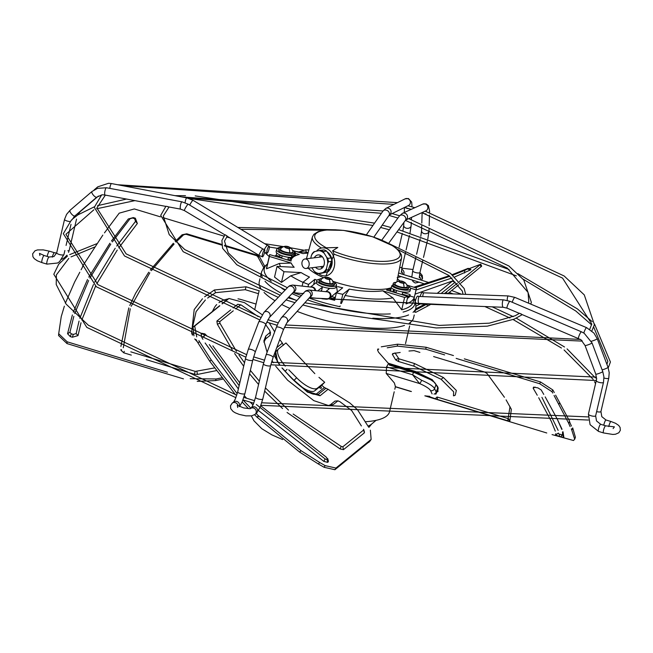 <?xml version="1.0" encoding="UTF-8"?>
<svg xmlns="http://www.w3.org/2000/svg" width="653" height="653" viewBox="0 0 653 653"><rect width="100%" height="100%" fill="white"/><g stroke="black" fill="none" stroke-linecap="round" stroke-linejoin="round"><path stroke-width="0.98" d="M165.968 206.266L167.976 206.642M519.551 313.277L521.453 314.085M301.523 293.45L303.743 293.475M317.35 298.25L455.451 305.188M455.655 305.269L457.884 305.351M225.105 234.754L227.073 235.937M407.937 205.768L414.851 207.695M425.127 211.107L564.176 276.007L584.28 294.895L594.385 324.639L591.863 330.957M102.717 194.765L101.713 194.904M580.239 339.299L581.954 340.564M596.679 378.43L596.311 380.511A3.714 1.069 13.2 0 0 596.262 380.626A3.714 1.069 13.2 0 0 599.225 382.405A3.714 1.069 13.2 0 0 603.348 382.536A3.714 1.069 13.2 0 0 603.503 382.323L603.927 376.912L602.76 371.565A3.714 0.424 159.5 0 1 602.605 371.777A3.714 0.424 159.5 0 1 598.817 373.492A3.714 0.424 159.5 0 1 595.797 374.177L585.055 345.51A3.714 0.424 -20.5 0 0 588.075 344.825A3.714 0.424 -20.5 0 0 591.855 343.111A3.714 0.424 -20.5 0 0 592.018 342.898L584.19 333.259L581.464 331.822A3.714 0.677 113.1 0 0 581.194 331.912A3.714 0.677 113.1 0 0 579.154 335.52A3.714 0.677 113.1 0 0 578.542 338.662L520.972 314.085M596.483 380.022L596.311 380.511M417.642 296.16A3.714 0.8 107 0 0 417.365 296.25A3.714 0.8 107 0 0 415.635 300.013A3.714 0.8 107 0 0 415.471 303.278L419.136 303.898A3.714 1.045 -87.7 0 1 418.23 300.576A3.714 1.045 -87.7 0 1 419.193 296.56A3.714 1.045 -87.7 0 1 419.438 296.47L417.642 296.16M331.61 296.486L334.173 297.262A1.592 0.457 13.2 0 0 335.307 297.474M334.956 298.96A1.592 0.457 -166.8 0 1 333.83 298.748L330.206 297.654M328.63 298.772A75.291 21.59 13.2 0 0 334.646 300.29L336.385 292.862A75.291 21.59 13.2 0 0 342.792 294.323L349.249 289.124L345.135 295.442A64.231 18.415 13.2 0 0 371.957 298.919A64.231 18.415 13.2 0 0 392.853 297.85L401.701 309.816L404.607 297.442A75.291 21.59 13.2 0 0 407.839 296.47L386.486 289.997A53.113 15.231 13.2 0 0 390.502 288.577M295.295 253.225L299.286 254.433A53.113 15.231 13.2 0 0 291.173 260.082A53.113 15.231 13.2 0 0 291.058 261.053L269.697 254.572A75.291 21.59 13.2 0 0 269.583 255.021A75.291 21.59 13.2 0 0 269.411 256.441L291.262 263.069A53.301 15.288 13.2 0 0 294.176 267.265L277.043 266.4L283.973 271.721L301.106 272.587A53.301 15.288 13.2 0 0 309.481 277.06L303.025 282.259A75.291 21.59 13.2 0 0 308.559 284.422L314.868 279.337A53.113 15.231 13.2 0 0 317.023 280.202M303.025 282.259L302.127 286.104M340.058 305.971L339.887 306.69A75.291 21.59 -166.8 0 1 309.106 298.046M340.662 303.384L342.792 294.323M308.012 286.749L308.559 284.422M391.286 287.728A46.738 13.403 -166.8 0 1 333.463 281.525M323.619 277.713A46.738 13.403 -166.8 0 1 311.016 270.603A46.738 13.403 -166.8 0 1 308.281 268.203M392.853 297.85L382.756 290.814L404.607 297.442M337.674 286.626A53.113 15.231 13.2 0 0 342.703 287.785L336.385 292.862M282.316 247.332L281.165 246.981A75.291 21.59 13.2 0 0 277.925 247.952L279.198 248.344A10.089 2.898 13.2 0 0 276.603 249.601A10.089 2.898 13.2 0 0 277.411 251.168A10.089 2.898 13.2 0 0 283.631 254.148A10.089 2.898 13.2 0 0 291.826 255.543L293.066 254.548A7.967 2.285 -166.8 0 1 290.136 254.76A7.967 2.285 -166.8 0 1 282.227 252.98A7.967 2.285 -166.8 0 1 278.668 250.083L278.994 248.695A7.967 2.285 13.2 0 0 282.553 251.593A7.967 2.285 13.2 0 0 290.463 253.372A7.967 2.285 13.2 0 0 294.503 252.336A7.967 2.285 13.2 0 0 292.397 250.115M307.987 253.119A53.301 15.288 13.2 0 0 303.016 253.609L293.311 250.67M393.155 291.107L392.771 291.418A53.113 15.231 -166.8 0 1 392.518 291.826M396.118 292.34L393.588 291.581L396.142 292.234M402.248 294.095L408.843 296.103L402.24 294.144M407.717 297.009L410.125 295.066A1.592 0.457 13.2 0 0 410.19 294.985A1.592 0.457 13.2 0 0 409.072 294.266L402.664 292.315M395.857 290.259A1.592 0.457 13.2 0 0 394.518 290.144M390.935 291.344L390.861 288.153L389.466 290.895M409.823 296.364A1.592 0.457 -166.8 0 1 409.839 296.47A1.592 0.457 -166.8 0 1 409.774 296.552L407.366 298.494M407.839 296.47L406.101 303.906A75.291 21.59 13.2 0 0 414.329 297.286L409.953 295.956M410.443 288.144L416.067 289.85L414.329 297.286M326.051 275.795L334.058 254.156A45.8 13.133 13.2 0 0 401.595 257.829L396.869 281.859M318.68 273.583A14.072 10.685 -97.2 0 0 320.884 275.003A14.072 10.685 -97.2 0 0 325.733 275.844A14.072 10.685 -97.2 0 0 334.687 263.73A14.072 10.685 -97.2 0 0 327.047 248.752A14.072 10.685 -97.2 0 0 322.198 247.911L337.821 247.471L332.606 250.768L334.058 254.156M322.198 247.911A14.072 10.685 -97.2 0 0 316.468 251.176M327.096 251.854A10.619 8.065 82.8 0 1 331.846 265.118A10.619 8.065 82.8 0 1 330.01 269.126M416.067 289.85A75.291 21.59 13.2 0 0 416.19 289.41L413.292 301.776A75.291 21.59 -166.8 0 1 401.701 309.816M416.19 289.41A75.291 21.59 13.2 0 0 416.353 287.989L407.627 285.337M301.106 272.587L290.797 275.819L281.467 282.414L283.973 271.721M277.043 266.4L274.529 277.084L281.467 282.414M269.583 255.021L266.677 267.387A75.291 21.59 -166.8 0 0 266.514 268.807L279.419 263.445A64.231 18.415 13.2 0 0 280.635 266.579M339.887 306.69L340.205 306.004M341.356 303.539L345.135 295.442M314.868 279.337L313.628 284.635M322.092 288.479A53.113 15.231 -166.8 0 1 321.186 288.169M336.401 285.606L337.372 291.695L329.708 298.07A3.714 3.477 -129.7 0 0 326.149 291.72M320.68 291.181A3.714 1.069 -166.8 0 1 320.688 291.14A3.714 1.069 -166.8 0 1 320.827 290.936L321.415 290.463A3.714 1.069 -166.8 0 1 321.66 290.324M319.464 279.272A10.089 2.898 13.2 0 0 317.244 279.974A10.089 2.898 13.2 0 0 316.868 280.529L316.403 282.512A10.089 2.898 13.2 0 0 325.561 287.638A10.089 2.898 13.2 0 0 336.05 287.124L336.515 285.141A10.089 2.898 13.2 0 0 334.924 282.969L334.769 282.929M316.868 280.529A10.089 2.898 13.2 0 0 330.663 286.398A10.089 2.898 13.2 0 0 336.132 285.704A10.089 2.898 13.2 0 0 336.515 285.141M334.769 283.271L334.442 284.659A7.967 2.285 -166.8 0 1 330.402 285.688A7.967 2.285 -166.8 0 1 322.492 283.908A7.967 2.285 -166.8 0 1 318.933 281.019L319.26 279.631A7.967 2.285 13.2 0 0 322.819 282.52A7.967 2.285 13.2 0 0 330.728 284.3A7.967 2.285 13.2 0 0 334.769 283.271A7.967 2.285 13.2 0 0 332.663 281.051M322.133 278.578A7.967 2.285 13.2 0 0 319.26 279.631M330.491 278.472A6.995 6.995 0 0 1 333.218 282.651A6.375 1.828 -166.8 0 1 329.985 283.729A6.375 1.828 -166.8 0 1 323.308 282.161A6.375 1.828 -166.8 0 1 320.925 279.77A6.995 6.995 0 0 1 325.349 277.215A3.183 0.914 13.2 0 0 324.639 277.639L326.125 278.782A3.183 0.914 13.2 0 0 329.234 279.468A3.183 0.914 13.2 0 0 330.859 279.019L330.369 278.39M329.692 278.219L329.373 277.876A3.183 0.914 13.2 0 0 326.263 277.19A3.183 0.914 13.2 0 0 325.349 277.215M324.639 277.639L326.263 277.19L329.373 277.876M330.859 279.019L329.234 279.468L326.125 278.782M325.774 278.553L324.696 277.745M291.262 263.069L279.419 263.445M266.514 268.807L269.411 256.441M279.06 256.254L276.186 255.388A75.291 21.59 13.2 0 0 274.521 256.041M276.186 255.388L276.75 252.964M277.77 248.638L277.925 247.952M281.541 255.592A1.592 0.457 13.2 0 0 279.908 255.576L278.015 257.094M289.752 260.065L287.916 259.494M281.818 257.592L278.627 256.605L281.818 257.568M287.932 259.421L289.785 259.976M290.577 258.319L288.348 257.649M291.385 259.437L290.96 257.853L289.565 260.596M264.351 249.838A3.714 0.751 -73.2 0 1 264.604 249.748A3.714 0.751 -73.2 0 1 264.408 252.997A3.714 0.751 -73.2 0 1 262.718 256.776A3.714 0.751 -73.2 0 1 262.465 256.866A3.714 0.751 -73.2 0 1 262.661 253.617A3.714 0.751 -73.2 0 1 264.351 249.838M71.928 219.824L72.295 219.384L71.928 219.824M71.046 220.657L72.295 219.384M77.56 215.139L72.222 219.269M308.167 252.458L303.955 251.968L298.935 252.376M306.167 252.393L308.183 252.409M306.347 252.319L305.726 249.813L308.845 249.968M305.726 249.813L298.119 252.123M414.247 314.983L413.578 317.856A79.25 22.724 -166.8 0 1 409.186 323.235M404.501 325.39A79.25 22.724 -166.8 0 1 373.361 328.132A79.25 22.724 -166.8 0 1 297.115 311.391M289.842 308.363A79.25 22.724 -166.8 0 1 281.721 304.494M275.019 300.755A79.25 22.724 -166.8 0 1 264.049 292.446M260.808 288.43A79.25 22.724 -166.8 0 1 259.274 281.663L259.943 278.79M394.208 391.808L389.539 411.725A77.283 22.161 -166.8 0 1 386.617 416.01A77.283 22.161 -166.8 0 1 365.109 421.748M388.666 363.272L386.568 366.888L386.201 373.434L394.371 382.968L395.424 386.568M321.709 385.254L324.688 382.274L318.958 377.361M285.296 366.104A21.247 7.501 44.6 0 1 278.439 349.02A21.247 7.501 44.6 0 1 278.668 348.816L285.949 342.956L314.836 373.655M216.69 304.559A21.247 15.207 4.2 0 0 214.396 307.685L212.339 311.554M256.033 304.061L241.683 299.711A21.247 15.207 4.2 0 0 237.978 298.854M228.37 298.878A21.247 15.207 4.2 0 0 218.984 302.608M222.689 379.156L215.498 380.585L197.214 381.385M167.446 372.234L67.145 341.805L58.705 333.74L58.566 335.511L67.006 343.584L183.46 378.879M81.111 269.754A488.648 102.252 106.9 0 0 82.841 266.4L82.596 266.889M82.653 266.089L102.831 235.104M104.472 232.868L119.205 213.164L134.338 208.944L160.426 216.853M79.813 272.236A488.648 102.252 106.9 0 1 77.911 275.844A488.648 102.252 106.9 0 1 74.687 281.884L65.39 303.18M163.005 217.637L223.914 236.108M226.64 236.941L230.076 237.978M264.587 252.27L269.216 256.588M221.71 377.875L216.167 378.969L190.219 378.699M58.705 333.691L61.235 316.656L64.361 306.167M124.258 351.338L123.76 352.824L120.976 350.269L120.944 349.502M120.887 346.425L128.796 307.938M129.808 305.457L135.571 293.328L148.753 272.179M123.76 352.824L131.302 355.11M146.215 359.632L194.3 374.218L195.255 371.394L130.812 351.845M216.314 370.626L197.532 374.414L194.3 374.218M205.377 299.988L196.071 311.677L192.382 328.141M204.626 296.797L214.372 289.981L246.026 286.806L245.242 289.687L215.604 292.666L207.638 298.054M245.242 289.687L258.466 293.695M263.665 267.461L257.698 256.556L256.523 255.649L257.306 255.192L259.674 257.029L264.677 266.261M257.306 255.192L224.452 245.226M221.645 244.377L186.766 233.798L185.983 234.256L221.734 245.095M175.241 241.373L182.097 234.794L186.766 233.798M150.321 270.024L173.363 243.251M73.83 316.37L69.895 332.336L71.267 333.789L70.312 336.613L67.553 333.716L72.377 314.966M73.299 312.142L87.494 279.533M70.312 336.613L72.361 337.234L73.316 334.409L71.267 333.789M81.021 322.762L78.009 335.609L72.361 337.234M117.254 250.075L96.799 283.769M95.567 286.177L81.829 319.978M135.367 218.208L133.318 217.588L132.543 218.045L134.583 218.665L135.367 218.208L137.35 223.506L118.781 247.887M111.459 240.998L128.29 218.975L133.318 217.588M88.784 277.117L109.9 243.202M185.983 234.256L183.656 234.745L175.992 242.1M174.114 243.985L151.374 270.644M149.815 272.807L131.237 306.265M130.257 308.763L123.286 347.771M195.255 371.394L214.404 367.957M197.402 341.927L194.708 338.948M192.431 335.169L191.607 332.989L194.194 309.595L202.471 298.772M259.151 290.781L246.026 286.806M224.624 245.969L256.523 255.649M132.543 218.045L130.029 218.739L112.349 241.904M110.798 244.108L89.894 278.096M88.628 280.512L74.711 313.53M73.316 334.409L76.148 333.585L79.046 321.088M79.854 318.272L93.469 284.52M94.701 282.104L115.197 248.262M116.724 246.067L135.563 221.326L137.35 223.506M134.583 218.665L135.563 221.326M386.201 373.434L419.528 383.54L412.623 374.789L421.609 380.266A21.247 4.653 -160.4 0 1 434.572 388.584L436.228 392.078L437.722 387.89A21.247 4.653 19.6 0 1 437.853 389L436.359 393.179A21.247 4.653 -160.4 0 0 436.228 392.078A3.183 3.036 154.6 0 1 434.016 394.11M413.48 372.39L389.359 365.076L389.098 364.203L415.471 372.202A5.314 1.11 106.9 0 0 415.471 373.051L413.48 372.39L412.623 374.789L386.568 366.888M389.098 364.203L378.471 352.106L377.548 349.967L378.756 349.077M388.747 363.37L415.422 371.459L432.286 379.744L437.788 386.992A40.894 8.962 -160.4 0 0 436.286 384.878L434.604 382.462L430.907 379.85L415.471 373.051M437.526 389.914A40.894 8.962 -160.4 0 0 437.788 386.992L437.934 391.629L436.971 391.433L437.788 386.992L434.612 382.462L431.413 379.752L415.471 372.202A3.183 0.669 -73.1 0 0 415.422 371.459M554.054 395.481L568.641 423.168A490.778 102.692 106.9 0 0 570.118 426.589M552.716 393.016L551.973 391.694L539.696 383.727L540.529 381.964L464.316 358.848M387.245 347.804L397.302 346.106L425.789 349.184L444.62 354.889M456.161 358.391L539.696 383.727M437.934 391.629L436.833 391.849M546.757 432.98L424.842 395.816M571.285 428.98A490.778 102.692 106.9 0 0 571.644 429.674L574.705 439.224L573.473 440.506L552.063 434.588M507.993 418.524L437.453 397.122L437.216 399.375L507.756 420.769L510.009 406.639M437.216 399.375L428.205 396.257M453.476 395.791L453.655 391.808L441.126 379.287L413.855 366.145L414.369 363.484L398.901 358.799L398.395 361.46L413.855 366.145M398.395 361.46L395.636 359.852L392.322 354.285L392.82 353.542L400.175 352.473M394.045 353.371L392.322 354.285L392.82 353.542M408.982 351.02L414.035 350.62L419.895 352.4M504.426 397.277L487.081 373.516L484.575 372.014L433.625 356.562M506.091 399.897L511.348 409.3L509.813 421.307L507.756 420.769M558.388 433.07L555.434 435.053L563.914 437.706L563.025 431.772M555.434 435.053L555.776 433.731M555.295 431.111L551.352 421.438L538.692 397.734M537.248 395.22L533.158 388.209L533.55 387.098L537.966 387.906L541.215 389.98L543.778 394.412M545.198 396.893L557.156 418.891L562.045 429.29M558.911 404.517L559.613 402.55L569.604 421.209L568.91 423.168M559.613 402.55L555.621 395.187M554.291 392.543L552.805 389.931L540.529 381.964M571.489 426.05A488.648 102.252 -73.1 0 1 571.106 425.266A488.648 102.252 -73.1 0 1 569.481 421.56M453.451 355.559L426.115 347.265L397.636 344.188L381.287 346.816M574.705 439.224L575.407 437.249L572.689 427.895M571.644 429.674L571.987 428.711M571.995 429.845L572.469 428.523M436.286 384.878L437.722 387.89M394.975 352.881L398.901 358.799M414.369 363.484L443.42 377.524L456.341 390.453L455.223 395.155L453.811 395.816M437.037 396.991L435.257 398.738M562.551 431.911L562.519 435.045L558.103 433.674M561.776 429.372L557.156 418.891M541.925 397.334L558.144 430.384M460.789 283.149L481.685 266.114M447.672 293.703L458.716 284.814M415.814 312.314L430.784 304.371M469.164 268.652L480.73 264.212L459.459 281.549M457.386 283.214L444.375 293.581M426.719 304.208L415.373 310.191M424.923 304.135L415.667 308.942M441.142 293.466L455.092 282.235L452.333 281.165L437.232 293.319M452.415 281.043L455.092 282.235M470.282 270.007L470.886 269.518L468.128 268.456L467.524 268.938L470.282 270.007L454.823 276.913M452.023 277.99L416.051 289.997M452.162 274.66L468.201 268.334L470.886 269.518M451.713 281.255L415.079 294.144M416.157 306.077L420.279 303.947M449.256 275.737L413.839 287.222M415.39 287.695L449.925 276.268M452.798 275.182L464.65 270.44L464.577 272.995M467.524 268.938L464.65 270.44M288.789 369.802L296.617 377.752A21.247 7.501 44.6 0 0 317.391 388.151L324.688 382.274M282.267 368.031L291.099 377.72A40.894 14.439 44.6 0 0 306.951 391.057A16.464 5.812 44.6 0 0 316.664 393.751L324.386 387.531A118.977 41.996 -135.4 0 1 321.684 385.229L320.452 386.233A2.122 0.751 -135.4 0 1 321.3 388.119A2.122 0.751 -135.4 0 1 321.276 388.135L321.129 388.257A2.122 0.751 -135.4 0 1 319.129 387.294L314.795 390.78A21.247 7.501 -135.4 0 1 294.021 380.381L296.617 377.752M319.268 387.425L320.452 386.233M284.643 370.798L294.021 380.381M276.276 351.232L275.729 351.812L277.427 361.101L279.664 364.554M275.729 351.812A3.183 2.979 51.2 0 1 275.623 351.51L275.035 352.253M274.823 352.808L277.427 361.101M283.353 345.29L282.357 343.119L276.75 347.641M269.224 322.876L274.684 331.863M279.778 339.495L282.357 343.119M237.202 393.71L211.229 359.901L199.451 341.568L198.03 343.005L209.817 361.329L235.488 394.763M198.03 343.005L195.941 339.429M219.62 305.702L193.051 327.08L193.957 335.789M222.232 303.865L228.95 298.494L222.004 303.776M334.907 469.727L335.936 468.062L325.121 465.622L319.733 462.52L318.321 463.957L324.1 467.287L334.907 469.727L370.055 441.053M318.321 463.957L299.621 452.096M254.556 414.745A490.778 458.814 -128.8 0 0 257.062 417.218L299.621 452.105L301.025 450.676L258.457 415.798A488.648 456.822 51.2 0 1 256.107 413.48M242.141 401.979A490.778 458.814 -128.8 0 0 248.491 408.623M199.451 341.568L198.871 340.58M196.724 336.883L194.692 326.027L219.841 305.792M250.85 408.182A488.648 456.822 51.2 0 1 242.965 399.954M228.95 298.494L244.524 302.657L262.424 314.885M273.982 355.077L279.239 364.431M281.933 367.933L291.099 377.72L307.408 392.127L320.052 395.751L328.075 389.286L349.812 402.966L357.477 409.684L368.7 427.201M370.365 430.172L371.133 439.42L335.936 468.062M319.733 462.52L301.025 450.676M364.121 431.486L364.309 432.89L343.462 449.664L340.156 448.962L287.067 412.476M282.594 408.566L264.661 391.106M334.956 401.097L338.083 400.836L334.956 401.097L330.385 404.77L333.259 404.591L337.83 400.918L339.748 401.571L351.673 410.525L361.378 425.944M327.961 405.791L330.385 404.77M267.085 352.277L263.885 340.866L265.779 336.05L270.481 332.059L270.171 335.283L265.6 338.956L263.934 342.237M258.123 316.574L241.341 305.106L237.716 304.282L240.916 304.886M237.716 304.282L233.154 307.955M230.738 309.897L216.869 321.064L219.726 321.7L233.252 310.82M232.239 349.91L217.335 324.19L216.869 321.064M258.58 384.462L249.56 373.794M243.691 366.26L234.623 353.518M327.724 458.635L328.426 461.189L327.667 462.373L323.847 461.377L258.515 410.574M201.679 333.283L201.075 333.773L203.932 334.409L204.536 333.928L201.679 333.283L204.871 333.887L206.65 335.666M202.928 339.307L201.818 337.413L201.075 333.773M253.005 405.015L250.262 402.158M246.638 398.273L244.353 395.767M238.369 388.951L205.132 342.988M257.062 417.218L258.457 415.798M257.2 417.52L258.596 416.1M328.075 389.286L324.386 387.531M291.091 377.712L307.188 391.522L318.027 394.592L325.871 388.274M219.726 321.7L219.963 323.259L236.476 351.338M238.925 354.946L244.508 362.766M250.36 370.398L259.347 381.189M265.412 387.898L288.504 410.108M293.164 414.035L341.192 446.407L342.841 446.766L363.688 429.984L363.59 429.29L364.309 432.89M333.259 404.591L329.332 405.815L313.807 400.64L287.63 380.217L275.697 366.194M273.272 362.741L271.966 360.758M270.171 335.283L269.828 330.549L265.689 324.647M241.341 305.106L240.573 304.927L235.668 308.869M209.319 344.572L239.145 385.629M256.335 404.509L325.137 458.969L327.047 459.475L327.716 458.626M328.271 461.891L327.651 458.986L326.051 456.961L260.735 405.758M239.79 382.87L212.845 345.87M203.932 334.409L204.307 336.23L201.818 337.413M268.865 246.205A3.714 0.8 -73 0 1 269.134 246.116A3.714 0.8 -73 0 1 268.971 249.381A3.714 0.8 -73 0 1 267.24 253.144A3.714 0.8 -73 0 1 266.963 253.233A3.714 0.8 -73 0 1 267.126 249.968A3.714 0.8 -73 0 1 268.865 246.205M294.193 256.433L295.368 254.303L295.825 255.592M276.603 249.601L276.137 251.585A10.089 2.898 13.2 0 0 280.994 255.38A10.089 2.898 13.2 0 0 291.36 257.527L291.826 255.543M294.201 253.633L295.434 252.638L294.968 254.621L291.36 257.527M295.434 252.638A10.089 2.898 13.2 0 0 294.479 251.927M294.193 253.633A7.967 2.285 -166.8 0 1 294.176 253.723A7.967 2.285 -166.8 0 1 293.066 254.548M281.867 247.65A7.967 2.285 13.2 0 0 278.994 248.695M290.226 247.544A6.995 6.995 0 0 1 292.952 251.723A6.375 1.828 -166.8 0 1 289.72 252.801A6.375 1.828 -166.8 0 1 283.043 251.234A6.375 1.828 -166.8 0 1 280.659 248.834A6.995 6.995 0 0 1 285.083 246.287A3.183 0.914 13.2 0 0 284.373 246.703L285.859 247.846A3.183 0.914 13.2 0 0 288.969 248.54A3.183 0.914 13.2 0 0 290.593 248.091L290.103 247.454M289.426 247.283L289.108 246.948A3.183 0.914 13.2 0 0 285.998 246.254A3.183 0.914 13.2 0 0 285.083 246.287M284.373 246.703L285.998 246.254L289.108 246.948M290.593 248.091L288.969 248.54L285.859 247.846M285.508 247.618L284.43 246.818M326.5 268.456L327.675 263.453A11.468 8.709 -97.2 0 0 326.533 257.053L323.145 251.519A12.007 9.109 -97.2 0 0 321.905 250.793A12.007 9.109 -97.2 0 0 320.607 250.303L324.035 249.87A12.007 9.109 82.8 0 1 325.333 250.36A12.007 9.109 82.8 0 1 326.573 251.087L331.226 257.927A12.007 9.109 82.8 0 1 331.838 261.339L329.896 269.616A12.007 9.109 82.8 0 1 327.969 271.803L321.382 273.248L317.946 273.68L324.533 272.244A12.007 9.109 -97.2 0 0 326.459 270.048L326.5 268.456A11.468 8.709 -97.2 0 1 322.892 272.57M327.969 271.803L324.533 272.244M329.896 269.616L326.459 270.048M311.832 267.754L314.15 271.15A11.468 8.709 -97.2 0 0 316.427 272.734A11.468 8.709 -97.2 0 0 318.909 273.436M310.746 258.253L311.367 255.617A11.468 8.709 -97.2 0 1 314.975 251.503L314.02 251.74A12.007 9.109 -97.2 0 0 312.093 253.935L311.367 255.617M323.717 252.915A11.468 8.709 -97.2 0 0 321.439 251.332A11.468 8.709 -97.2 0 0 318.958 250.63L314.975 251.503M314.313 257.804A7.167 5.444 82.8 0 1 318.035 254.923A7.167 5.444 82.8 0 1 324.174 264.555A7.167 5.444 82.8 0 1 319.831 269.15A7.167 5.444 82.8 0 1 315.513 267.289M327.675 263.453L328.402 261.771A12.007 9.109 -97.2 0 0 327.79 258.359L326.533 257.053M331.226 257.927L327.79 258.359M328.402 261.771L331.838 261.339M323.145 251.519L326.573 251.087M320.607 250.303L318.958 250.63M314.15 271.15L315.407 272.464A12.007 9.109 -97.2 0 0 316.648 273.191A12.007 9.109 -97.2 0 0 317.946 273.68M320.713 255.454A7.167 5.444 -97.2 0 0 319.456 257.151M320.656 266.636A7.167 5.444 -97.2 0 0 322.296 267.959M302.053 262.049A4.783 3.624 -97.2 0 0 306.151 268.473A4.783 3.624 -97.2 0 0 309.049 265.412A4.783 3.624 -97.2 0 0 304.951 258.988A4.783 3.624 -97.2 0 0 302.053 262.049M394.673 289.793L393.702 291.491M393.588 291.581L393.367 289.189M422.809 296.609A3.714 1.004 -87.9 0 1 423.715 292.919A3.714 1.004 -87.9 0 1 423.952 292.83L422.14 292.528A3.714 0.751 106.8 0 0 421.879 292.617A3.714 0.751 106.8 0 0 420.173 296.503M396.183 282.325A7.967 2.285 13.2 0 0 393.31 283.369A7.967 2.285 13.2 0 0 396.869 286.259A7.967 2.285 13.2 0 0 404.778 288.046A7.967 2.285 13.2 0 0 408.819 287.01L408.492 288.397A7.967 2.285 -166.8 0 1 404.452 289.426A7.967 2.285 -166.8 0 1 396.673 287.704A7.967 2.285 -166.8 0 1 392.967 284.847L391.727 285.843L391.261 287.826A10.089 2.898 13.2 0 0 401.979 291.842A10.089 2.898 13.2 0 0 410.1 290.863L410.566 288.879A10.089 2.898 13.2 0 0 409.749 287.312A10.089 2.898 13.2 0 0 408.794 286.602M391.727 285.843A10.089 2.898 13.2 0 0 397.946 288.822A10.089 2.898 13.2 0 0 410.566 288.879M392.967 284.847A7.967 2.285 -166.8 0 1 392.984 284.757L393.31 283.369M408.819 287.01A7.967 2.285 13.2 0 0 406.713 284.79M404.542 282.218A6.995 6.995 0 0 1 407.268 286.389A6.375 1.828 -166.8 0 1 404.036 287.475A6.375 1.828 -166.8 0 1 397.359 285.9A6.375 1.828 -166.8 0 1 394.975 283.508A6.995 6.995 0 0 1 399.399 280.961A3.183 0.914 13.2 0 0 398.689 281.378L400.175 282.52A3.183 0.914 13.2 0 0 403.285 283.214A3.183 0.914 13.2 0 0 404.909 282.757L404.419 282.129M403.742 281.957L403.423 281.614A3.183 0.914 13.2 0 0 400.313 280.929A3.183 0.914 13.2 0 0 399.399 280.961M398.689 281.378L400.313 280.929L403.423 281.614M404.909 282.757L403.285 283.214L400.175 282.52M399.824 282.292L398.746 281.484M405.489 220.118L405.774 219.963A3.714 3.567 -114.4 0 0 404.868 213.196A3.714 3.567 -114.4 0 0 402.411 213.351L399.326 216.11A3.714 3.085 36.2 0 1 402.844 215.164A3.714 3.085 36.2 0 1 405.325 220.502L388.625 243.357M429.331 212.225A3.714 2.841 1.8 0 0 429.617 211.197L428.417 205.622L426.017 203.867L422.744 204.111A3.714 3.567 65.6 0 1 427.862 207.27A3.714 3.567 65.6 0 1 425.821 210.878L405.725 220.012M512.197 302.257A3.714 0.629 -67.1 0 1 514.597 297.482A3.714 0.629 -67.1 0 1 514.85 297.393L586.623 327.659A3.714 0.629 112.9 0 0 586.361 327.749A3.714 0.629 112.9 0 0 583.815 333.03M514.85 297.393L508.369 295.94A3.714 1.004 92.1 0 0 508.132 296.038A3.714 1.004 92.1 0 0 507.226 300.38M366.374 234.868L382.87 211.205A3.714 3.094 34.9 0 1 386.454 210.184A3.714 3.094 34.9 0 1 388.968 215.457L373.834 237.161M388.968 215.457L389.408 214.902A3.714 3.575 -116.3 0 0 388.388 208.201A3.714 3.575 -116.3 0 0 385.825 208.405L405.146 198.855A3.714 3.575 63.7 0 1 410.378 201.899A3.714 3.575 63.7 0 1 408.443 205.524L389.359 214.951M591.316 341.258A3.714 0.449 -20.7 0 0 597.079 338.915A3.714 0.449 -20.7 0 0 597.226 338.695L608.033 367.312A3.714 0.449 159.3 0 1 607.886 367.525A3.714 0.449 159.3 0 1 602.123 369.876M603.968 377.997A3.714 1.069 13.2 0 0 608.653 378.267A3.714 1.069 13.2 0 0 608.784 378.071L600.94 411.512A3.714 1.069 -166.8 0 1 600.809 411.716A3.714 1.069 -166.8 0 1 596.63 411.594M605.723 425.846A3.714 0.8 107 0 0 605.674 425.821A3.714 0.8 107 0 0 605.404 425.911A3.714 0.8 107 0 0 603.535 430.196A3.714 0.8 107 0 0 603.503 432.931L598.54 431.413A3.714 0.8 -73 0 1 598.711 428.156A3.714 0.8 -73 0 1 600.442 424.393A3.714 0.8 -73 0 1 600.719 424.303L596.499 420.932L595.65 415.773A3.714 1.069 -166.8 0 1 595.503 415.985A3.714 1.069 -166.8 0 1 591.381 415.855A3.714 1.069 -166.8 0 1 588.418 414.075L596.279 380.536L270.832 364.798M519.404 313.416L507.071 308.151A3.714 0.677 -66.9 0 1 507.683 305.016A3.714 0.677 -66.9 0 1 509.724 301.4A3.714 0.677 -66.9 0 1 509.993 301.311L581.464 331.822M509.993 301.311L503.536 299.849A3.714 1.045 92.3 0 0 503.292 299.939A3.714 1.045 92.3 0 0 502.328 303.955A3.714 1.045 92.3 0 0 503.234 307.277L457.533 305.441M419.381 303.808A3.714 1.045 -87.7 0 1 419.136 303.898L455.157 305.343M293.319 292.275A3.714 3.624 -83.7 0 0 292.617 285.051L311.742 287.165A3.714 3.624 96.3 0 1 314.95 290.609M315.619 290.675A3.714 3.469 -127.9 0 0 310.91 287.075M334.173 297.262L333.83 298.748M349.249 289.124A53.301 15.288 13.2 0 0 367.729 291.295A53.301 15.288 13.2 0 0 382.756 290.814M410.125 295.066L409.774 296.552M401.595 257.829L401.448 254.939L398.714 250.483L393.049 245.928L372.406 236.688L343.576 230.387L325.806 230.003L318.174 231.644L313.84 234.378L312.42 236.917A45.8 13.133 13.2 0 0 317.709 245.52A45.8 13.133 13.2 0 0 321.431 248.05M332.606 250.768A43.824 12.57 13.2 0 0 385.776 261.314A43.824 12.57 13.2 0 0 394.983 247.495A43.824 12.57 13.2 0 0 336.989 229.905A43.824 12.57 13.2 0 0 319.856 243.7A43.824 12.57 13.2 0 0 325.912 247.552M290.797 275.819A64.231 18.415 13.2 0 0 303.008 282.341M390.282 313.897A77.348 22.178 -166.8 0 1 375.663 313.889A77.348 22.178 -166.8 0 1 307.465 299.874M300.005 297.058A77.348 22.178 -166.8 0 1 292.022 293.638M285.034 290.201A77.348 22.178 -166.8 0 1 281.892 288.471M271.224 281.157A77.348 22.178 -166.8 0 1 267.461 264.057M414.067 298.445A77.348 22.178 -166.8 0 1 403.097 312.085M293.458 292.128L269.33 317.546A3.714 3.33 -136.5 0 0 267.322 311.628A3.714 3.33 -136.5 0 0 263.934 312.428L288.071 287.002A3.714 3.33 43.5 0 1 291.458 286.21A3.714 3.33 43.5 0 1 293.458 292.128L293.385 292.152M248.262 349.477L245.536 358.383A3.714 1.069 13.2 0 0 248.107 360.056A3.714 1.069 13.2 0 0 252.776 360.081L255.217 352.122A3.714 1.086 -159.1 0 0 251.332 349.51A3.714 1.086 -159.1 0 0 248.262 349.477L258.759 321.937A3.714 1.086 20.9 0 1 261.829 321.97A3.714 1.086 20.9 0 1 265.706 324.59L269.33 317.546M239.529 406.59L242.198 401.856L244.932 393.53A3.714 1.069 -166.8 0 1 240.263 393.498A3.714 1.069 -166.8 0 1 237.692 391.833L245.536 358.383M238.01 405.839A3.714 3.469 -127.9 0 0 232.19 403.17L233.692 401.995A3.714 3.469 52.1 0 1 239.292 406.493M250.515 408.492A3.714 3.477 50.4 0 1 254.948 414.451L251.642 415.855L245.903 415.871L239.292 414.426L235.358 412.859L233.064 411.472L230.738 408.68L230.476 405.799L232.19 403.17A3.714 3.469 -127.9 0 0 232.133 403.219M250.458 408.509L251.625 407.537A3.714 3.477 50.3 0 1 257.478 409.733A3.714 3.477 50.3 0 1 256.384 413.259L254.948 414.451A3.714 3.477 50.4 0 1 254.939 414.451M255.576 397.253L263.42 363.811A3.714 1.069 13.2 0 0 266.04 365.492A3.714 1.069 13.2 0 0 270.66 365.509L262.816 398.95A3.714 1.069 -166.8 0 1 258.196 398.942A3.714 1.069 -166.8 0 1 255.576 397.253L253.291 404.362L251.56 407.594M309.865 297.205A3.714 3.64 -84.3 0 0 308.983 290.022L306.045 290.732L304.478 292.079A3.714 3.347 41.9 0 1 307.938 291.205A3.714 3.347 41.9 0 1 310.004 297.05L286.887 322.778A3.714 3.347 -138.1 0 0 284.822 316.934A3.714 3.347 -138.1 0 0 281.353 317.807L278.333 322.664L276.374 327.308A3.714 1.094 20.4 0 1 279.492 327.333A3.714 1.094 20.4 0 1 283.345 329.904L273.076 357.509A3.714 1.094 -159.6 0 0 269.224 354.938A3.714 1.094 -159.6 0 0 266.106 354.914L263.42 363.811M308.983 290.022L327.006 291.801A3.714 3.64 95.7 0 1 330.214 296.209A3.714 3.64 95.7 0 1 326.28 299.205L321.937 298.772M321.415 290.463L321.235 291.23M329.985 283.729A6.995 3.592 -87.1 0 0 329.234 279.468M326.851 278.945L327.202 277.435M325.7 278.194L325.855 277.533M329.398 279.468L329.667 278.341M328.092 279.125L328.418 277.713M330.173 279.1L330.279 278.668M325.153 277.974L325.251 277.549M225.04 234.958L184.391 210.576A3.714 0.457 -59 0 1 185.591 207.695A3.714 0.457 -59 0 1 187.974 204.307A3.714 0.457 -59 0 1 188.211 204.201L262.865 248.973A3.714 0.457 121 0 0 262.628 249.079A3.714 0.457 121 0 0 260.245 252.466A3.714 0.457 121 0 0 259.037 255.356L226.795 236.011M188.211 204.201L181.991 201.834A3.714 0.865 100.6 0 0 181.738 201.924A3.714 0.865 100.6 0 0 180.375 205.826A3.714 0.865 100.6 0 0 180.628 209.14L167.641 206.723M278.227 297.376L183.175 251.707L160.703 215.376L165.846 206.389L105.06 195.051A3.714 0.865 -79.4 0 1 104.807 191.737A3.714 0.865 -79.4 0 1 106.17 187.835A3.714 0.865 -79.4 0 1 106.423 187.746L181.991 201.834M106.423 187.746L97.493 188.366L91.975 191.509A3.714 1.306 49.4 0 0 91.975 191.509A3.714 1.306 49.4 0 0 93.387 195.174A3.714 1.306 49.4 0 0 96.799 197.157A3.714 1.306 49.4 0 0 96.807 197.157A3.714 1.306 49.4 0 0 96.807 197.149L74.883 215.914A3.714 1.306 -130.6 0 1 74.883 215.914A3.714 1.306 -130.6 0 1 74.883 215.923A3.714 1.306 -130.6 0 1 71.471 213.931A3.714 1.306 -130.6 0 1 70.051 210.266A3.714 1.306 -130.6 0 1 70.059 210.258M64.884 250.515L63.945 254.507A3.714 1.069 -166.8 0 1 63.814 254.703A3.714 1.069 -166.8 0 1 59.701 254.597A3.714 1.069 -166.8 0 1 56.705 252.809L53.946 256.539L49.114 257.004A3.714 0.751 106.8 0 0 48.861 257.094A3.714 0.751 106.8 0 0 47.171 260.874A3.714 0.751 106.8 0 0 46.975 264.122L41.988 262.628A3.714 0.759 106.8 0 1 42.053 259.902A3.714 0.759 106.8 0 1 43.873 255.601A3.714 0.759 106.8 0 1 44.135 255.503L39.498 253.397L39.89 255.535M64.688 219.155A3.714 1.069 13.2 0 0 64.557 219.359A3.714 1.069 13.2 0 0 66.239 220.722A3.714 1.069 13.2 0 0 69.953 221.538M401.358 272.358L402.068 267.069A3.714 1.069 -166.8 0 1 399.693 267.51M402.566 274.195A3.714 3.477 -129.7 0 0 401.375 271.199M403.57 274.497A3.714 3.477 -129.6 0 0 401.628 269.224M419.52 274.635A3.714 3.469 52.1 0 1 421.569 280.121M420.565 279.802A3.714 3.469 -127.9 0 0 419.283 276.57M419.283 277.721L419.952 272.497A3.714 1.069 -166.8 0 1 415.284 272.464A3.714 1.069 -166.8 0 1 412.712 270.791L415.977 256.882M427.797 239.047L428.997 231.031A3.714 2.841 -178.2 0 1 423.952 233.554A3.714 2.841 -178.2 0 1 421.569 230.803L421.724 225.816M423.307 213.09A3.714 2.841 1.8 0 0 424.572 213.719A3.714 2.841 1.8 0 0 425.952 213.923M372.83 318.199A79.25 22.724 13.2 0 0 375.655 318.362A79.25 22.724 13.2 0 0 408.607 314.926M413.055 312.33A79.25 22.724 13.2 0 0 415.871 308.085L414.875 312.322M267.493 263.918L264.008 267.02L261.567 271.893A79.25 22.724 13.2 0 0 262.196 276.945M265.02 281.247A79.25 22.724 13.2 0 0 281.835 293.572M288.773 297.066A79.25 22.724 13.2 0 0 295.613 300.086M58.574 335.471L58.705 333.789M67.145 341.805L67.006 343.584M216.167 378.969L215.498 380.585M121.589 349.869L120.976 350.269M183.656 234.745L182.097 234.794M196.855 371.492L197.532 374.414M191.607 332.989L193.525 334.385M214.372 289.981L215.604 292.666M257.698 256.556L259.674 257.029M69.895 332.336L67.553 333.716M130.029 218.739L128.29 218.975M76.148 333.585L78.009 335.609M371.835 423.887A64.125 18.39 -166.8 0 1 371.679 424.017A64.125 18.39 -166.8 0 1 371.565 424.107A64.125 18.39 -166.8 0 1 371.524 424.148A64.125 18.39 -166.8 0 1 368.014 426.148M432.115 393.922L430.547 390.608A18.055 3.959 -160.4 0 0 419.528 383.54A3.183 0.841 -66.9 0 0 421.609 380.266M411.414 391.522L395.294 386.633M436.065 384.397L434.572 388.584A3.183 3.036 -25.4 0 1 430.547 390.608M430.907 379.85A5.314 3.828 -56.9 0 0 431.413 379.752L432.286 379.744M552.805 389.931L551.973 391.694M429.747 396.347L425.87 395.963A3.183 2.016 -81 0 1 425.642 395.906M426.115 347.265L425.789 349.184M397.302 346.106L397.636 344.188M508.45 418.638L509.813 421.307M398.281 358.432L395.636 359.852M443.42 377.524L441.126 379.287M561.343 437.053L561.572 434.808M559.531 434.188L559.295 436.433M562.519 435.045L563.914 437.706M535.174 387.098L533.158 388.209M481.13 266.775L480.175 264.873M446.366 292.087L447.354 293.695M427.682 306.061L426.58 304.282M317.391 388.151L314.795 390.78M286.308 372.536A40.894 14.439 44.6 0 0 291.099 377.72M287.034 369.329L285.1 371.288M277.345 350.122L275.623 351.51A5.314 4.963 -128.8 0 0 275.468 351.077M209.817 361.321L211.221 359.893M193.051 327.08L194.692 326.027M324.1 467.287L325.121 465.622M368.839 442.424L370.022 440.628M320.052 395.751A5.314 4.963 -128.8 0 0 318.027 394.592A3.183 2.979 51.2 0 1 316.664 393.751M306.951 391.057A3.183 1.388 -55.9 0 0 307.188 391.522L307.408 392.127M228.501 298.821L226.713 299.988M277.745 361.615L277.092 361.321M341.192 446.407L340.156 448.962M219.963 323.259L217.335 324.19M343.462 449.664L342.841 446.766M265.6 338.956L265.779 336.05M325.137 458.969L323.847 461.377M327.667 462.373L327.047 459.475M73.724 217.098A3.714 1.069 13.2 0 0 74.605 217.237M68.557 252.352L69.234 250.254A3.714 1.069 -166.8 0 1 69.087 250.466A3.714 1.069 -166.8 0 1 67.839 250.744M47.187 256.425A3.714 0.8 -73 0 1 47.359 255.584A3.714 0.8 -73 0 1 49.22 251.299A3.714 0.8 -73 0 1 49.497 251.209L54.46 252.719A3.714 0.8 107 0 0 54.183 252.809A3.714 0.8 107 0 0 52.305 257.16M80.18 211.654A3.714 1.33 -130.6 0 1 80.164 211.67A3.714 1.33 -130.6 0 1 80.148 211.686A3.714 1.33 -130.6 0 1 79.699 211.801M97.199 187.297A3.714 1.33 49.4 0 0 97.183 187.313A3.714 1.33 49.4 0 0 97.085 188.505M109.826 188.374A3.714 0.914 -79.2 0 1 111.337 183.673A3.714 0.914 -79.2 0 1 111.606 183.591L186.872 197.916A3.714 0.914 100.8 0 0 186.603 198.006A3.714 0.914 100.8 0 0 185.093 202.699M189.697 205.091A3.714 0.506 -58.8 0 1 192.823 200.406A3.714 0.506 -58.8 0 1 193.076 200.308L267.404 245.34A3.714 0.506 121.2 0 0 267.15 245.438A3.714 0.506 121.2 0 0 264.269 249.634M411.292 222.273L411.145 225.66A3.714 2.849 -177.6 0 1 406.142 228.158A3.714 2.849 -177.6 0 1 403.717 225.342L402.917 230.868M405.701 207.752A3.714 2.849 2.4 0 0 406.982 208.389A3.714 2.849 2.4 0 0 408.549 208.585M411.765 206.772A3.714 2.849 2.4 0 0 411.986 205.891L411.945 206.821M289.72 252.801A6.995 3.592 -87.1 0 0 288.969 248.54M286.585 248.018L286.936 246.508M285.434 247.267L285.59 246.605M289.385 247.34L289.108 248.54L289.401 247.414M287.826 248.189L288.153 246.777M289.908 248.164L290.014 247.732M284.888 247.038L284.986 246.622M404.036 287.475A6.995 3.592 -87.1 0 0 403.285 283.214M400.901 282.684L401.252 281.182M399.75 281.933L399.905 281.272M403.701 282.014L403.423 283.214L403.717 282.08M402.142 282.863L402.468 281.451M404.223 282.839L404.329 282.406M399.203 281.712L399.301 281.288M608.784 426.589A3.714 0.759 -73.2 0 1 608.931 425.911A3.714 0.759 -73.2 0 1 610.751 421.609A3.714 0.759 -73.2 0 1 611.012 421.512L615.599 423.307L618.726 425.454L620.089 427.421L620.35 430.294L618.84 432.759L615.518 434.221L612.841 434.449L603.503 432.931A3.714 0.8 107 0 0 603.568 432.939M603.78 425.242A3.714 0.751 -73.2 0 1 605.772 420.108A3.714 0.751 -73.2 0 1 606.025 420.018L611.012 421.512M422.744 204.111L402.411 213.351M530.807 304.118L531.338 302.306L523.796 279.998L508.867 265.975L408.729 218.649M280.251 295.246L184.799 249.601L169.209 234.623L163.291 215.98L169.07 206.985M383.033 210.976L181.795 196.945M392.167 213.564L399.579 215.776M528.35 303.082L528.75 301.702L528.073 292.413L507.25 268.081L405.423 220.371M397.914 218.045L389 215.417M381.417 213.286L187.142 197.965M286.063 299.915L294.96 302.666M302.878 304.984L333.552 312.958L436.171 327.953L487.358 326.157L514.303 319.097L522.261 314.64M519.364 313.399L515.209 315.742L489.342 323.17L439.24 325.423L304.853 302.788M288.095 297.776L296.927 300.478M423.952 292.83L508.369 295.94M227.236 236.28L224.477 241.088L228.272 252.907L238.386 262.62L287.377 287.728M465.662 294.364L464.169 288.553L450.497 273.338L389.514 243.838M224.91 234.884L221.889 240.484L222.591 248.311L236.77 264.726L285.394 289.818M293.009 292.601L301.441 295.458M309.236 297.899L459.785 305.531M463.001 294.266L462.357 291.156L448.872 275.444L397.799 249.568M323.766 230.264L240.924 229.301M237.863 227.448L336.132 229.791M385.825 208.405L382.87 211.205M405.146 198.855L408.476 198.545L411.676 202.095L411.986 205.891M259.6 319.839L124.511 255.976L94.301 207.344L101.615 194.937M260.718 317.415L126.127 253.87L96.889 207.956L105.362 195.108M397.489 202.642L117.613 184.734M589.732 329.324L591.798 324.035L562.56 278.113L421.92 212.649M411.178 209.368L404.591 207.425M393.914 204.405L122.413 185.648M266.726 322.1L277.166 325.292M284.349 327.398L582.19 341.111M579.995 339.405L285.5 324.965M267.91 319.692L278.251 322.843M586.623 327.659L593.936 333.079L597.226 338.695M608.784 378.071L609.208 372.651L608.033 367.312M263.69 362.709L252.931 359.436M245.83 357.191L96.342 286.773L63.325 233.676L71.43 220.02M606.915 364.358L607.837 361.387L593.683 327.022M591.594 324.835L575.791 310.999L523.086 279.149M594.516 324.035L610.424 361.999L608.229 367.859M606.025 420.018L601.797 416.655L600.94 411.512M592.206 321.676L577.407 308.893L517.878 273.648M596.483 377.132L271.517 362.235M264.383 360.146L253.625 356.865M246.532 354.628L97.958 284.667L65.912 234.28L93.869 209.793M595.65 415.773L603.503 382.323M595.797 374.177L596.515 378.838M585.055 345.51L581.472 340.458M580.166 339.511L578.542 338.662M602.76 371.565L592.018 342.898M503.234 307.277L507.071 308.151M503.536 299.849L419.438 296.47M293.034 292.577L302.168 293.589M317.709 290.887L322.37 287.247M392.975 291.246L393.163 290.43M410.19 294.985L409.839 296.47M325.733 275.844L326.41 275.754M312.42 236.917L306.437 258.8M399.824 280.921L397.481 278.741M329.773 288.34L325.757 291.679M326.28 299.205L329.708 298.07M310.55 287.034L316.411 282.463M288.071 287.002L289.712 285.688L292.617 285.051M258.759 321.937L263.934 312.428M255.217 352.122L265.706 324.59M244.932 393.53L252.776 360.081M233.627 402.06L235.382 398.885L237.692 391.833M237.716 407.505L237.325 405.358L243.724 407.937L250.197 408.729M262.816 398.95L260.139 407.252L256.384 413.259M273.076 357.509L270.66 365.509M276.374 327.308L266.106 354.914M286.887 322.778L283.345 329.904M304.478 292.079L281.353 317.807M318.035 298.388L309.555 297.548M321.439 291.254L322.492 286.765M328.402 289.483L328.704 288.218M325.741 278.227L325.92 277.468M329.373 279.468L329.651 278.268M290.952 261.02L291.173 260.082M264.604 249.748L262.865 248.973M259.037 255.356L262.465 256.866M180.628 209.14L184.391 210.576M105.06 195.051L103.443 194.88M96.807 197.157L101.599 194.986M91.975 191.509L70.051 210.266L66.582 214.364L64.557 219.359L56.705 252.809M72.393 219.261L74.883 215.914M71.014 224.363L66.075 245.43M46.975 264.122L57.586 263.02L59.537 261.682L63.945 254.507M77.699 214.976L94.456 206.748M97.575 205.662L126.56 199.059M175.02 195.663L185.501 195.696M195.182 195.908L374.544 223.138M382.217 225.138L391 227.505M398.648 229.644L509.111 269.542M409.913 233.619L411.145 225.66M516.343 275.86L396.975 231.929M389.319 229.799L380.601 227.456M372.92 225.473L188.839 198.406M134.942 200.626L96.717 208.756M402.313 233.456L399.089 247.209M409.464 235.553L406.101 249.887M405.489 252.499L402.068 267.069M397.187 277.566L401.375 276.603M419.92 272.652L422.262 275.46L422.524 278.333L421.642 280.145M411.831 276.921L408.868 276.105M413.023 269.501L401.815 268.212M412.182 279.917L413.047 281.574L415.153 283.018L419.308 282.137M411.823 277.027L412.712 270.791M416.598 254.254L420.214 238.827M419.952 272.497L422.875 260.057M423.495 257.413L427.323 241.079M421.569 230.803L420.81 236.231M421.805 223.032L422.132 212.715M405.774 219.963L405.325 220.502M399.326 216.11L381.76 240.149M414.1 298.307L415.39 301.074M415.847 302.633L415.871 308.085M261.567 271.893L260.571 276.129M260.033 287.01L259.796 288.046M259.184 290.658L254.703 309.734M410.517 322.304L410.272 323.341M409.66 325.953L405.505 343.658M395.416 386.674L394.82 389.212M369.035 427.258L371.679 424.017L376.046 420.352M282.635 439.567L271.877 434.865L261.78 428.686L253.968 420.801L251.315 415.904M436.359 393.179L435.763 394.29M425.87 395.963L425.421 395.881M395.302 386.78L410.598 391.416M377.924 348.939L377.548 349.984M481.694 266.146L480.747 264.245M278.439 349.02L276.039 351.453M369.949 441.208L371.133 439.42M364.464 432.188L363.762 429.633M428.997 231.031L429.078 228.46M429.168 225.66L429.494 215.066M429.584 212.307L429.617 211.197M98.407 196.055L80.164 211.67L77.666 215.041M69.234 250.254L76.54 219.09M61.741 259.331L64.508 257.682L66.981 255.143M56.656 253.005L54.46 252.719M49.497 251.209L43.253 249.887L37.515 249.911L35.001 250.776L32.65 253.837L32.911 256.719L34.274 258.686L37.401 260.833L41.988 262.628M49.114 257.004L44.135 255.503M94.073 189.974L97.77 186.831L108.578 183.273L111.606 183.591M193.076 200.308L186.872 197.916M269.134 246.116L267.404 245.34M265.208 252.572L266.963 253.233M404.476 207.483L404.264 212.511M403.84 222.542L403.717 225.342M411.496 217.392L411.406 219.514M281.672 258.204L282.227 255.829M287.785 260.057L288.438 257.29M294.176 253.723L294.503 252.336M285.475 247.299L285.655 246.532M306.151 268.473L323.553 266.269M304.951 258.988L322.353 256.784M395.987 292.879L396.542 290.503M402.101 294.732L402.754 291.956M399.791 281.965L399.971 281.206M598.54 431.413L590.092 424.695L588.418 414.075M613.11 428.597L614.416 426.85L605.772 425.846L600.719 424.303M67.471 256.074L58.729 264.179L53.807 274.26L86.816 327.398L235.88 397.677M242.981 399.922L253.756 403.211M260.906 405.309L588.32 420.05M595.414 377.907L567.057 348.882M68.81 258.384L56.395 274.872L56.223 284.496L66.075 304.061L88.433 325.292L236.761 395.171M243.855 397.416L254.629 400.697M261.763 402.795L588.051 416.908M595.544 383.678L594.524 381.687M593.202 379.385L564.07 349.959M71.022 256.907L94.432 247.112M269.379 247.071L277.827 248.377M295.744 251.405L298.715 251.944M398.093 275.631L424.825 283.982M449.215 292.454L453.149 293.907M484.836 306.535L509.969 318.003M513.176 319.578L561.449 348.033M69.7 254.605L96.717 243.74M264.702 243.708L283.712 246.638M290.552 247.797L304.233 250.262M398.608 273.011L429.16 282.627M451.631 290.512L461.483 294.209M492.174 306.828L513.25 316.656M516.286 318.166L564.519 346.988"/></g></svg>

